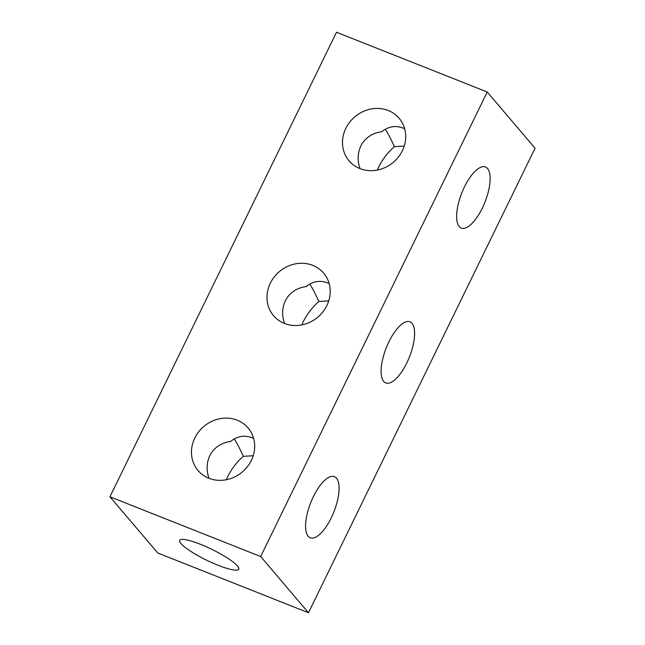 <?xml version="1.0" encoding="UTF-8"?>
<svg xmlns="http://www.w3.org/2000/svg" width="645" height="645" viewBox="0 0 645 645"><rect width="100%" height="100%" fill="white"/><g stroke="black" fill="none" stroke-linecap="round" stroke-linejoin="round"><path stroke-width="0.97" d="M260.661 556.53L109.94 496.779L336.513 32.25L487.225 92.001L535.06 148.221L308.487 612.75L260.661 556.53L487.225 92.001M359.95 168.579A32.855 29.799 -40.4 0 0 398.505 156.928A32.855 29.799 -40.4 0 0 399.134 118.253A32.855 29.799 -40.4 0 0 354.798 116.85A32.855 29.799 -40.4 0 0 349.082 160.839A32.855 29.799 -40.4 0 0 359.95 168.579M284.421 323.427A32.855 29.799 -40.4 0 0 322.984 311.777A32.855 29.799 -40.4 0 0 323.613 273.101A32.855 29.799 -40.4 0 0 279.277 271.69A32.855 29.799 -40.4 0 0 273.561 315.679A32.855 29.799 -40.4 0 0 284.421 323.427M208.899 478.268A32.855 29.799 -40.4 0 0 247.462 466.617A32.855 29.799 -40.4 0 0 248.091 427.941A32.855 29.799 -40.4 0 0 203.756 426.538A32.855 29.799 -40.4 0 0 198.039 470.528A32.855 29.799 -40.4 0 0 208.899 478.268M459.224 226.564A32.855 12.465 111.6 0 0 461.272 228.072A32.855 12.465 111.6 0 0 484.967 202.127A32.855 12.465 111.6 0 0 485.491 166.99A32.855 12.465 111.6 0 0 463.054 189.928A32.855 12.465 111.6 0 0 459.224 226.564M383.702 381.405A32.855 12.465 111.6 0 0 385.75 382.92A32.855 12.465 111.6 0 0 409.446 356.967A32.855 12.465 111.6 0 0 409.97 321.831A32.855 12.465 111.6 0 0 387.532 344.769A32.855 12.465 111.6 0 0 383.702 381.405M308.173 536.253A32.855 12.465 111.6 0 0 310.229 537.761A32.855 12.465 111.6 0 0 333.925 511.816A32.855 12.465 111.6 0 0 334.449 476.671A32.855 12.465 111.6 0 0 312.003 499.609A32.855 12.465 111.6 0 0 308.173 536.253M109.94 496.779L157.775 552.999L308.487 612.75M404.657 128.71C396.401 125.041 388.758 126.057 381.711 131.749C363.675 133.991 353.815 150.769 360.039 168.619M385.283 129.242C387.726 132.886 390.757 138.691 394.393 146.657L404.246 146.044M237.473 565.971A32.855 6.007 26 0 1 238.747 569.172A32.855 6.007 26 0 1 206.585 560.166A32.855 6.007 26 0 1 179.689 540.365A32.855 6.007 26 0 1 205.989 546.638A32.855 6.007 26 0 1 237.473 565.971M329.135 283.55C320.879 279.89 313.236 280.897 306.19 286.598C288.154 288.831 278.293 305.609 284.518 323.459M253.614 438.398C245.358 434.73 237.715 435.746 230.668 441.438C212.632 443.671 202.772 460.449 208.996 478.308M377.349 170.054L378.728 166.99C382.703 159.033 387.919 152.252 394.393 146.657M309.761 284.082C312.204 287.726 315.236 293.531 318.872 301.505L328.716 300.892M301.828 324.895L303.206 321.839C307.181 313.881 312.398 307.101 318.872 301.505M234.24 438.931C236.683 442.567 239.714 448.38 243.35 456.346L253.195 455.733M226.306 479.743L227.685 476.679C231.66 468.722 236.876 461.941 243.35 456.346"/></g></svg>
